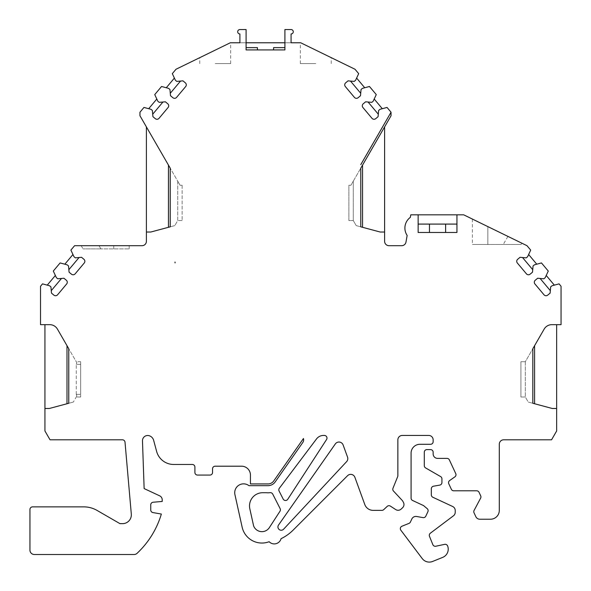 <?xml version="1.0" encoding="UTF-8"?>
<svg xmlns="http://www.w3.org/2000/svg" width="591" height="591" viewBox="0 0 591 591"><rect width="100%" height="100%" fill="white"/><g stroke="black" fill="none" stroke-linecap="round" stroke-linejoin="round"><path stroke-width="0.44" stroke-dasharray="2.96 2.22" d="M284.914 42.781L291.075 42.781L291.075 33.96A2.209 2.209 0 0 0 293.276 31.744A2.209 2.209 0 0 0 291.045 29.55L284.914 29.55L284.914 49.932L246.092 49.932M175.069 262.892L174.958 262.123A2.645 2.645 0 0 1 175.069 262.892M456.946 214.821L456.946 232.47L418.14 232.47L418.14 224.085L445.629 224.085M100.862 248.877L83.036 248.877L100.862 248.877L99.029 245.701L81.203 245.701L99.029 245.701L100.862 248.877L129.193 248.877L100.862 248.877M487.834 244.467L472.394 244.467L487.834 244.467L487.834 226.597L507.928 236.4L472.394 219.069L487.834 226.597L487.834 244.467L521.099 244.467L487.834 244.467M269.356 527.615L279.964 511.274A2.696 2.696 0 0 0 280.112 508.585L272.739 494.12A2.689 2.689 0 0 0 270.013 492.672A15.905 15.905 0 0 1 266.327 492.717L262.722 492.717A13.209 13.209 0 0 0 249.823 508.785L253.613 525.894A8.865 8.865 0 0 0 269.356 527.615M246.092 42.781L239.902 42.781L239.902 33.96A2.209 2.209 0 0 1 237.693 31.737A2.209 2.209 0 0 1 239.931 29.55L246.092 29.55L246.092 47.635M273.589 47.635L284.914 47.635M418.14 214.821L418.14 224.085M44.938 324.666L44.938 430.979L50.036 439.8L122.381 439.8A2.645 2.645 0 0 1 125.019 442.216L131.305 514.074A8.813 8.813 0 0 1 121.849 523.633L119.936 523.633L97.05 510.417A26.469 26.469 0 0 0 83.811 506.871L32.594 506.871A2.652 2.652 0 0 0 29.942 509.523L29.942 550.103A4.418 4.418 0 0 0 34.359 554.513L134.009 554.513A4.433 4.433 0 0 0 137.282 553.124A88.229 88.229 0 0 0 161.35 514.052L152.899 512.567A2.608 2.608 0 0 1 150.742 509.996L150.742 504.84A2.608 2.608 0 0 1 153.128 502.239L162.222 501.441L162.222 499.838A4.433 4.433 0 0 0 159.659 495.819L144.138 488.58L142.475 440.901A5.223 5.223 0 0 1 149.279 435.744A6.604 6.604 0 0 1 153.645 440.325L156.615 451.384A17.649 17.649 0 0 0 173.658 464.467L192.297 464.467A2.608 2.608 0 0 1 194.904 467.075L194.904 472.46A2.608 2.608 0 0 0 197.512 475.068L209.938 475.068A2.608 2.608 0 0 0 212.546 472.46L212.546 468.811A2.608 2.608 0 0 1 215.154 466.203L241.579 466.203A8.865 8.865 0 0 1 250.444 475.068L250.444 483.933L267.989 483.933A7.04 7.04 0 0 0 273.759 480.934L303.449 438.529A4.433 4.433 0 0 1 302.851 442.408L275.177 481.931A8.776 8.776 0 0 1 267.989 485.669L248.951 485.669A8.858 8.858 0 0 0 234.93 494.63L242.147 527.172A20.249 20.249 0 0 0 269.149 541.711A7.04 7.04 0 0 0 281.065 538.674A44.155 44.155 0 0 0 293.143 530.105L347.582 475.666A4.433 4.433 0 0 1 354.881 477.284L364.795 504.522A8.865 8.865 0 0 0 373.128 510.358L381.919 510.358A2.608 2.608 0 0 0 383.699 509.656L387.194 506.398A2.608 2.608 0 0 1 390.392 506.118L395.697 509.56A4.433 4.433 0 0 0 401.134 509.087L402.56 507.758A4.433 4.433 0 0 0 403.417 502.365L402.508 500.725L393.48 491.047A2.608 2.608 0 0 1 392.971 488.292L397.669 476.656A2.645 2.645 0 0 0 397.861 475.659L397.861 439.867A4.433 4.433 0 0 1 402.294 435.434L428.719 435.434A4.433 4.433 0 0 1 433.151 439.867L433.151 441.691A2.608 2.608 0 0 1 430.543 444.299L419.942 444.299A8.865 8.865 0 0 0 411.077 453.164L411.077 498.117A2.608 2.608 0 0 0 412.584 500.481L423.577 505.608L427.19 508.637A2.608 2.608 0 0 1 427.877 511.74L425.823 516.142A2.608 2.608 0 0 1 423.001 517.613L416.625 516.49A4.433 4.433 0 0 0 411.838 518.979L410.405 522.045A2.608 2.608 0 0 1 409.024 523.367L401.961 526.219A2.608 2.608 0 0 0 400.853 530.201L422.225 558.569A8.865 8.865 0 0 0 432.627 561.45L442.681 557.387A8.865 8.865 0 0 0 447.646 546.003A2.645 2.645 0 0 0 444.617 544.355L435.811 546.232A2.608 2.608 0 0 1 432.848 544.658L429.472 536.288A2.608 2.608 0 0 1 430.322 533.23L453.467 515.788A4.433 4.433 0 0 0 455.233 512.249L455.233 510.521A4.433 4.433 0 0 0 452.669 506.502L432.856 497.26A2.645 2.645 0 0 1 431.327 494.859L431.327 488.809A2.645 2.645 0 0 1 433.513 486.201L439.778 485.1A2.608 2.608 0 0 0 441.935 482.529L441.935 478.85A2.608 2.608 0 0 0 440.627 476.59L425.594 467.909A2.608 2.608 0 0 1 424.286 465.656L424.286 452.211A2.608 2.608 0 0 1 426.894 449.603L430.543 449.603A2.608 2.608 0 0 1 433.151 452.211L433.151 453.947A4.433 4.433 0 0 0 437.584 458.38L446.988 458.38A2.608 2.608 0 0 1 449.352 459.887L455.742 473.59A2.645 2.645 0 0 1 454.863 476.878L449.655 480.527A2.608 2.608 0 0 0 448.783 483.763L451.361 489.296A2.608 2.608 0 0 0 453.725 490.803L476.686 490.803A2.608 2.608 0 0 1 479.05 492.31L480.69 495.819A2.608 2.608 0 0 1 480.623 498.147L474.085 510.439A2.645 2.645 0 0 0 474.026 512.803L475.836 516.674A4.41 4.41 0 0 0 479.833 519.223L490.478 519.223A8.821 8.821 0 0 0 499.299 510.528L499.299 444.21A4.41 4.41 0 0 1 503.709 439.8L551.558 439.8L556.648 430.979L556.648 324.666L561.058 324.666L561.058 286.288L559.064 283.872L554.336 285.135L546.224 275.465L548.278 271.055L541.467 262.936L536.761 264.199L528.635 254.507L530.696 250.096L527.002 245.701L463.691 214.821L410.789 214.821L410.339 217.362A13.231 13.231 0 0 0 407.147 235.44L405.987 242.059A4.41 4.41 0 0 1 401.636 245.701L389.018 245.701A4.41 4.41 0 0 1 384.608 241.291L384.608 126.91L391.05 115.747L391.05 112.224L387.039 107.436L382.311 108.7L374.199 99.029L376.268 94.597L369.456 86.485L364.728 87.749L356.617 78.078L358.685 73.646L354.999 69.25L300.73 42.781L331.233 57.659L300.73 42.781L230.276 42.781L176.007 69.25L172.321 73.646L174.389 78.078L166.278 87.749L161.55 86.485L154.746 94.597L156.807 99.029L148.696 108.7L143.968 107.436L139.956 112.224L139.956 115.747L146.398 126.91L146.398 241.291A4.41 4.41 0 0 1 141.988 245.701L74.584 245.701L70.898 250.096L72.952 254.507L64.825 264.199L60.119 262.936L53.308 271.055L55.362 275.465L47.25 285.135L42.522 283.872L40.528 286.288L40.528 324.666L49.77 324.666A8.821 8.821 0 0 1 57.416 329.076L66.997 345.676M343.12 444.957L347.538 457.102A4.433 4.433 0 0 1 346.614 461.637L283.628 529.181A3.295 3.295 0 0 1 279.144 529.499A3.295 3.295 0 0 1 278.524 525.052L335.319 443.937A4.433 4.433 0 0 1 343.12 444.957M279.344 488.255L316.517 438.928A8.776 8.776 0 0 1 323.528 435.434L324.348 435.434A2.645 2.645 0 0 1 326.564 439.519L287.751 499.292A2.645 2.645 0 0 1 283.17 499.048L279.1 491.055A2.645 2.645 0 0 1 279.344 488.255M168.457 165.111L146.398 126.91M168.457 227.299L150.808 232.027L146.398 232.027M362.549 165.111L384.608 126.91M384.608 232.027L380.198 232.027L362.549 227.299M384.608 123.379L362.549 161.579L384.608 123.379M353.285 181.156L360.783 168.169L353.285 181.156L353.285 220.561L356.196 225.599L360.783 226.826L356.196 225.599L353.285 220.561L353.285 181.156L350.914 185.271L348.875 185.271L348.875 220.561L353.285 220.561L348.875 220.561L348.875 185.271L350.914 185.271L353.285 181.156M215.213 63.606L230.653 63.606L215.213 63.606M315.793 63.606L300.354 63.606L315.793 63.606M76.261 394.367L76.261 364.366L76.261 394.367L76.837 396.014L73.35 402.05L76.837 396.014L76.261 397.012L76.837 396.014L76.261 394.367L80.672 394.367L80.672 364.366L80.672 397.012L80.672 394.367L76.261 394.367M374.199 99.029L373.18 101.216L371.828 102.346L365.615 101.807L363.243 103.787A2.645 2.645 0 0 0 362.918 107.518L371.998 118.333A2.645 2.645 0 0 0 375.721 118.658L378.085 116.671L378.632 110.458L379.983 109.328L382.311 108.7M356.617 78.078L355.597 80.265L354.245 81.395L348.033 80.856L345.669 82.836A2.645 2.645 0 0 0 345.343 86.567L354.415 97.382A2.645 2.645 0 0 0 358.146 97.707L360.51 95.72L361.049 89.507L362.401 88.377L364.728 87.749M291.075 42.781L300.73 42.781M166.278 87.749L168.605 88.377L169.957 89.507L170.496 95.72L172.868 97.707A2.645 2.645 0 0 0 176.591 97.382L185.67 86.567A2.645 2.645 0 0 0 185.338 82.836L182.974 80.856L176.761 81.395L175.409 80.265L174.389 78.078M148.696 108.7L151.023 109.328L152.375 110.458L152.921 116.671L155.285 118.658A2.645 2.645 0 0 0 159.016 118.333L168.088 107.518A2.645 2.645 0 0 0 167.763 103.787L165.391 101.807L159.178 102.346L157.827 101.216L156.807 99.029M113.753 245.701L129.193 245.701L113.753 245.701L113.753 248.877L113.753 245.701M64.825 264.199L67.175 264.827L68.526 265.957L69.073 272.178L71.437 274.158A2.645 2.645 0 0 0 75.16 273.832L84.24 263.017A2.645 2.645 0 0 0 83.915 259.286L81.551 257.307L75.33 257.853L73.978 256.716L72.952 254.507M47.25 285.135L49.578 285.763L50.929 286.894L51.476 293.114L53.855 295.108A2.645 2.645 0 0 0 57.586 294.783L66.657 283.968A2.645 2.645 0 0 0 66.332 280.245L63.946 278.243L57.733 278.789L56.381 277.652L55.362 275.465M182.131 185.271L182.131 220.561L182.131 185.271L180.092 185.271L177.721 181.156L177.721 220.561L174.81 225.599L177.721 220.561L177.721 181.156L170.223 168.169L180.092 185.271L182.131 185.271M80.672 361.722L80.672 364.366L80.672 361.722L76.261 361.722L76.837 362.719L68.763 348.734L76.837 362.719L76.261 361.722L80.672 361.722M66.997 403.749L49.349 408.477L44.938 408.477M73.35 402.05L68.763 403.276L73.35 402.05M76.837 362.719L76.261 364.366L76.837 362.719M80.672 397.012L76.261 397.012L80.672 397.012M174.81 225.599L170.223 226.826L174.81 225.599M362.549 161.579L360.791 164.638M182.131 220.561L177.721 220.561L182.131 220.561M520.915 361.722L525.325 361.722L525.325 397.012L525.325 361.722L532.823 348.734L525.325 361.722L520.915 361.722L520.915 397.012L520.915 361.722M520.915 397.012L525.325 397.012L528.236 402.05L532.823 403.276L528.236 402.05L525.325 397.012L520.915 397.012M536.761 264.199L534.412 264.827L533.06 265.957L532.513 272.178L530.149 274.158A2.645 2.645 0 0 1 526.426 273.832L517.347 263.017A2.645 2.645 0 0 1 517.679 259.286L520.043 257.307L526.256 257.853L527.608 256.716L528.635 254.507M554.336 285.135L552.009 285.763L550.657 286.894L550.118 293.114L547.731 295.108A2.645 2.645 0 0 1 544.001 294.783L534.929 283.968A2.645 2.645 0 0 1 535.254 280.245L537.64 278.243L543.853 278.789L545.205 277.652L546.224 275.465M534.589 345.676L544.178 329.076A8.821 8.821 0 0 1 551.817 324.666M556.648 408.477L552.238 408.477L534.589 403.749M507.928 236.4L521.838 243.182L507.928 236.4L503.273 244.467L507.928 236.4M80.672 364.366L76.261 364.366L80.672 364.366M81.203 245.701L83.036 248.877M129.193 248.877L129.193 245.701M331.233 63.606L331.233 57.659M300.354 63.606L300.354 42.781M230.653 63.606L230.653 42.781M199.773 63.606L199.773 57.659M472.394 219.069L472.394 244.467M521.099 244.467L521.838 243.182"/><path stroke-width="0.89" d="M360.791 164.638L391.05 112.224L387.039 107.436L379.983 109.328L378.632 110.458L378.085 116.671L375.721 118.658A2.645 2.645 0 0 1 371.998 118.333L362.918 107.518A2.645 2.645 0 0 1 363.243 103.787L365.615 101.807L371.828 102.346L373.18 101.216L376.268 94.597L369.456 86.485L362.401 88.377L361.049 89.507L360.51 95.72L358.146 97.707A2.645 2.645 0 0 1 354.415 97.382L345.343 86.567A2.645 2.645 0 0 1 345.669 82.836L348.033 80.856L354.245 81.395L355.597 80.265L358.685 73.646L354.999 69.25L300.73 42.781L291.075 42.781L291.075 33.96A2.209 2.209 0 0 0 293.276 31.744A2.209 2.209 0 0 0 291.045 29.55L284.914 29.55L284.914 49.932L246.092 49.932L246.092 47.635L257.417 47.635L257.417 49.932M273.589 49.932L273.589 47.635L284.914 47.635M175.069 262.086L175.069 262.892A2.645 2.645 0 0 0 174.958 262.123L175.069 262.086M418.14 224.085L429.458 224.085L429.458 232.47M360.783 164.638L391.05 112.224L391.05 115.747L360.783 168.169L360.783 226.826L380.198 232.027L384.608 232.027L384.608 241.291A4.41 4.41 0 0 0 389.018 245.701L401.636 245.701A4.41 4.41 0 0 0 405.987 242.059L407.147 235.44A13.231 13.231 0 0 1 410.339 217.362L410.789 214.821L418.14 214.821L418.14 232.47L456.946 232.47L456.946 214.821L463.691 214.821L527.002 245.701L530.696 250.096L527.608 256.716L526.256 257.853L520.043 257.307L517.679 259.286A2.645 2.645 0 0 0 517.347 263.017L526.426 273.832A2.645 2.645 0 0 0 530.149 274.158L532.513 272.178L533.06 265.957L534.412 264.827L541.467 262.936L548.278 271.055L545.205 277.652L543.853 278.789L537.64 278.243L535.254 280.245A2.645 2.645 0 0 0 534.929 283.968L544.001 294.783A2.645 2.645 0 0 0 547.731 295.108L550.118 293.114L550.657 286.894L552.009 285.763L559.064 283.872L561.058 286.288L561.058 324.666L551.817 324.666A8.821 8.821 0 0 0 544.178 329.076L532.823 348.734L532.823 403.276L534.589 403.749L534.589 345.676L532.823 348.734M269.356 527.615L279.964 511.274A2.696 2.696 0 0 0 280.112 508.585L272.739 494.12A2.689 2.689 0 0 0 270.013 492.672A15.905 15.905 0 0 1 266.327 492.717L262.722 492.717A13.209 13.209 0 0 0 249.823 508.785L253.613 525.894A8.865 8.865 0 0 0 269.356 527.615M246.092 42.781L284.914 42.781M246.092 47.635L257.417 47.635M418.14 214.821L456.946 214.821M429.458 224.085L456.946 224.085L445.629 224.085L445.629 232.47M68.763 403.276L68.763 348.734L66.997 345.676L66.997 403.749L68.763 403.276L49.349 408.477L44.938 408.477L44.938 430.979L50.036 439.8L122.381 439.8A2.645 2.645 0 0 1 125.019 442.216L131.305 514.074A8.813 8.813 0 0 1 121.849 523.633L119.936 523.633L97.05 510.417A26.469 26.469 0 0 0 83.811 506.871L32.594 506.871A2.652 2.652 0 0 0 29.942 509.523L29.942 550.103A4.418 4.418 0 0 0 34.359 554.513L134.009 554.513A4.433 4.433 0 0 0 137.282 553.124A88.229 88.229 0 0 0 161.35 514.052L152.899 512.567A2.608 2.608 0 0 1 150.742 509.996L150.742 504.84A2.608 2.608 0 0 1 153.128 502.239L162.222 501.441L162.222 499.838A4.433 4.433 0 0 0 159.659 495.819L144.138 488.58L142.475 440.901A5.223 5.223 0 0 1 149.279 435.744A6.604 6.604 0 0 1 153.645 440.325L156.615 451.384A17.649 17.649 0 0 0 173.658 464.467L192.297 464.467A2.608 2.608 0 0 1 194.904 467.075L194.904 472.46A2.608 2.608 0 0 0 197.512 475.068L209.938 475.068A2.608 2.608 0 0 0 212.546 472.46L212.546 468.811A2.608 2.608 0 0 1 215.154 466.203L241.579 466.203A8.865 8.865 0 0 1 250.444 475.068L250.444 483.933L267.989 483.933A7.04 7.04 0 0 0 273.759 480.934L303.449 438.529A4.433 4.433 0 0 1 302.851 442.408L275.177 481.931A8.776 8.776 0 0 1 267.989 485.669L248.951 485.669A8.858 8.858 0 0 0 234.93 494.63L242.147 527.172A20.249 20.249 0 0 0 269.149 541.711A7.04 7.04 0 0 0 281.065 538.674A44.155 44.155 0 0 0 293.143 530.105L347.582 475.666A4.433 4.433 0 0 1 354.881 477.284L364.795 504.522A8.865 8.865 0 0 0 373.128 510.358L381.919 510.358A2.608 2.608 0 0 0 383.699 509.656L387.194 506.398A2.608 2.608 0 0 1 390.392 506.118L395.697 509.56A4.433 4.433 0 0 0 401.134 509.087L402.56 507.758A4.433 4.433 0 0 0 403.417 502.365L402.508 500.725L393.48 491.047A2.608 2.608 0 0 1 392.971 488.292L397.669 476.656A2.645 2.645 0 0 0 397.861 475.659L397.861 439.867A4.433 4.433 0 0 1 402.294 435.434L428.719 435.434A4.433 4.433 0 0 1 433.151 439.867L433.151 441.691A2.608 2.608 0 0 1 430.543 444.299L419.942 444.299A8.865 8.865 0 0 0 411.077 453.164L411.077 498.117A2.608 2.608 0 0 0 412.584 500.481L423.577 505.608L427.19 508.637A2.608 2.608 0 0 1 427.877 511.74L425.823 516.142A2.608 2.608 0 0 1 423.001 517.613L416.625 516.49A4.433 4.433 0 0 0 411.838 518.979L410.405 522.045A2.608 2.608 0 0 1 409.024 523.367L401.961 526.219A2.608 2.608 0 0 0 400.853 530.201L422.225 558.569A8.865 8.865 0 0 0 432.627 561.45L442.681 557.387A8.865 8.865 0 0 0 447.646 546.003A2.645 2.645 0 0 0 444.617 544.355L435.811 546.232A2.608 2.608 0 0 1 432.848 544.658L429.472 536.288A2.608 2.608 0 0 1 430.322 533.23L453.467 515.788A4.433 4.433 0 0 0 455.233 512.249L455.233 510.521A4.433 4.433 0 0 0 452.669 506.502L432.856 497.26A2.645 2.645 0 0 1 431.327 494.859L431.327 488.809A2.645 2.645 0 0 1 433.513 486.201L439.778 485.1A2.608 2.608 0 0 0 441.935 482.529L441.935 478.85A2.608 2.608 0 0 0 440.627 476.59L425.594 467.909A2.608 2.608 0 0 1 424.286 465.656L424.286 452.211A2.608 2.608 0 0 1 426.894 449.603L430.543 449.603A2.608 2.608 0 0 1 433.151 452.211L433.151 453.947A4.433 4.433 0 0 0 437.584 458.38L446.988 458.38A2.608 2.608 0 0 1 449.352 459.887L455.742 473.59A2.645 2.645 0 0 1 454.863 476.878L449.655 480.527A2.608 2.608 0 0 0 448.783 483.763L451.361 489.296A2.608 2.608 0 0 0 453.725 490.803L476.686 490.803A2.608 2.608 0 0 1 479.05 492.31L480.69 495.819A2.608 2.608 0 0 1 480.623 498.147L474.085 510.439A2.645 2.645 0 0 0 474.026 512.803L475.836 516.674A4.41 4.41 0 0 0 479.833 519.223L490.478 519.223A8.821 8.821 0 0 0 499.299 510.528L499.299 444.21A4.41 4.41 0 0 1 503.709 439.8L551.558 439.8L556.648 430.979L556.648 324.666L551.817 324.666M68.763 348.734L57.416 329.076A8.821 8.821 0 0 0 49.77 324.666L40.528 324.666L40.528 286.288L42.522 283.872L49.578 285.763L50.929 286.894L51.476 293.114L53.855 295.108A2.645 2.645 0 0 0 57.586 294.783L66.657 283.968A2.645 2.645 0 0 0 66.332 280.245L63.946 278.243L57.733 278.789L56.381 277.652L53.308 271.055L60.119 262.936L67.175 264.827L68.526 265.957L69.073 272.178L71.437 274.158A2.645 2.645 0 0 0 75.16 273.832L84.24 263.017A2.645 2.645 0 0 0 83.915 259.286L81.551 257.307L75.33 257.853L73.978 256.716L70.898 250.096L74.584 245.701L141.988 245.701A4.41 4.41 0 0 0 146.398 241.291L146.398 232.027L150.808 232.027L170.223 226.826L170.223 168.169L139.956 115.747L139.956 112.224L143.968 107.436L151.023 109.328L152.375 110.458L152.921 116.671L155.285 118.658A2.645 2.645 0 0 0 159.016 118.333L168.088 107.518A2.645 2.645 0 0 0 167.763 103.787L165.391 101.807L159.178 102.346L157.827 101.216L154.746 94.597L161.55 86.485L168.605 88.377L169.957 89.507L170.496 95.72L172.868 97.707A2.645 2.645 0 0 0 176.591 97.382L185.67 86.567A2.645 2.645 0 0 0 185.338 82.836L182.974 80.856L176.761 81.395L175.409 80.265L172.321 73.646L176.007 69.25L230.276 42.781L239.902 42.781L239.902 33.96A2.209 2.209 0 0 1 237.693 31.737A2.209 2.209 0 0 1 239.931 29.55L246.092 29.55L246.092 49.932M532.823 403.276L552.238 408.477L556.648 408.477M343.12 444.957A4.433 4.433 0 0 0 335.319 443.937L278.524 525.052A3.295 3.295 0 0 0 279.144 529.499A3.295 3.295 0 0 0 283.628 529.181L346.614 461.637A4.433 4.433 0 0 0 347.538 457.102L343.12 444.957M287.751 499.292L326.564 439.519A2.645 2.645 0 0 0 324.348 435.434L323.528 435.434A8.776 8.776 0 0 0 316.517 438.928L279.344 488.255A2.645 2.645 0 0 0 279.1 491.055L283.17 499.048A2.645 2.645 0 0 0 287.751 499.292M146.398 232.027L146.398 126.91M170.223 168.169L168.457 165.111L168.457 227.299L170.223 226.826M384.608 232.027L384.608 126.91M360.783 226.826L362.549 227.299L362.549 165.111L360.783 168.169M44.938 408.477L44.938 324.666M364.728 87.749L356.617 78.078M350.485 81.07L360.724 93.267M368.067 102.021L378.306 114.218M382.311 108.7L374.199 99.029M148.696 108.7L156.807 99.029M162.939 102.021L152.707 114.218M180.521 81.07L170.282 93.267M166.278 87.749L174.389 78.078M47.25 285.135L55.362 275.465M61.494 278.457L51.254 290.654M79.061 257.521L68.852 269.688M64.825 264.199L72.952 254.507M522.525 257.521L532.735 269.688M540.093 278.457L550.332 290.654M554.336 285.135L546.224 275.465M536.761 264.199L528.635 254.507"/></g></svg>

